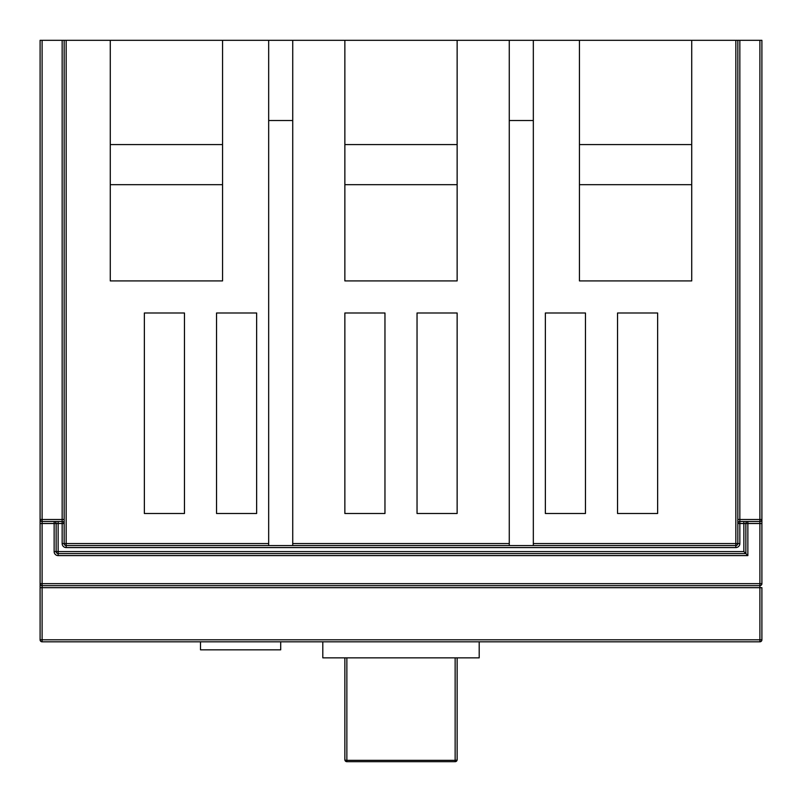 <?xml version="1.0" encoding="UTF-8"?>
<svg xmlns="http://www.w3.org/2000/svg" width="802" height="802" viewBox="0 0 802 802"><rect width="100%" height="100%" fill="white"/><g stroke="black" fill="none" stroke-linecap="round" stroke-linejoin="round"><path stroke-width="1.2" d="M457.14 759.684A2.005 2.005 0 0 1 455.135 761.689L455.135 760.346A2.005 0.662 0 0 0 457.14 759.684L457.14 657.851M268.67 120.511L292.73 120.511M268.67 543.566L268.67 545.571L292.73 545.571L292.73 543.566L509.27 543.566L509.27 40.311L66.165 40.311L66.165 543.566L268.67 543.566L268.67 40.311M759.895 585.671A2.005 2.005 0 0 0 761.9 583.666L759.895 583.666L759.895 587.676L761.9 587.676L761.9 639.806L759.895 639.806L759.895 641.811L42.105 641.811A2.005 2.005 0 0 1 40.1 639.806L40.1 587.676L42.105 587.676L42.105 639.806L759.895 639.806L759.895 587.676L42.105 587.676L42.105 585.671L759.895 585.671A2.005 2.005 0 0 0 761.9 583.666L761.9 519.506L761.9 523.516L747.865 523.516L747.865 555.596L58.145 555.596A4.01 4.01 0 0 1 54.135 551.586L54.135 523.516L42.105 523.516L42.105 583.666L759.895 583.666L759.895 521.511L739.845 521.511A2.005 2.005 0 0 0 737.84 523.516L739.845 523.516L739.845 543.566A4.01 4.01 0 0 1 735.835 547.576L66.165 547.576A4.01 4.01 0 0 1 62.155 543.566L62.155 523.516L58.145 523.516L58.145 551.586L743.855 551.586L745.86 553.591L58.145 553.591A2.005 2.005 0 0 1 56.14 551.586L56.14 523.516A2.005 2.005 0 0 0 54.135 521.511L54.135 523.516L58.145 523.516L58.145 521.511M64.16 523.516A2.005 2.005 0 0 0 62.155 521.511A2.005 2.005 0 0 1 64.16 523.516L62.155 523.516L62.155 521.511L42.105 521.511A2.005 2.005 0 0 1 40.1 519.506L40.1 587.676M533.33 40.311L533.33 543.566L735.835 543.566L735.835 40.311L509.27 40.311M735.835 40.311L739.845 40.311L739.845 519.506L759.895 519.506L759.895 40.311L739.845 40.311M759.895 40.311L761.9 40.311L761.9 519.506A2.005 2.005 0 0 1 759.895 521.511L759.895 519.506L761.9 519.506M42.105 40.311L42.105 519.506L40.1 519.506L40.1 40.311L66.165 40.311M691.725 144.571L579.445 144.571M457.14 144.571L344.86 144.571M110.275 184.671L222.555 184.671M417.04 513.491L457.14 513.491L457.14 312.991L417.04 312.991L417.04 513.491M344.86 513.491L384.96 513.491L384.96 312.991L344.86 312.991L344.86 513.491M292.73 40.311L292.73 543.566M344.86 40.311L344.86 280.911L457.14 280.911L457.14 40.311M657.64 312.991L617.54 312.991L617.54 513.491L657.64 513.491L657.64 312.991M585.46 312.991L545.36 312.991L545.36 513.491L585.46 513.491L585.46 312.991M579.445 40.311L579.445 280.911L691.725 280.911L691.725 40.311M509.27 543.566L509.27 545.571L292.73 545.571M268.67 545.571L66.165 545.571A2.005 2.005 0 0 1 64.16 543.566L64.16 40.311M737.84 40.311L737.84 543.566A2.005 2.005 0 0 1 735.835 545.571L533.33 545.571L533.33 543.566M509.27 545.571L533.33 545.571M256.64 513.491L256.64 312.991L216.54 312.991L216.54 513.491L256.64 513.491M184.46 513.491L184.46 312.991L144.36 312.991L144.36 513.491L184.46 513.491M110.275 40.311L110.275 280.911L222.555 280.911L222.555 40.311M743.855 551.586L743.855 523.516L747.865 523.516L747.865 521.511A2.005 2.005 0 0 0 745.86 523.516L745.86 553.591L747.865 555.596M280.7 641.811L280.7 649.831L200.5 649.831L200.5 641.811M509.27 120.511L533.33 120.511M222.555 144.571L110.275 144.571M344.86 184.671L457.14 184.671M579.445 184.671L691.725 184.671M759.895 641.811A2.005 2.005 0 0 0 761.9 639.806A2.005 2.005 0 0 1 759.895 641.811M40.1 583.666A2.005 2.005 0 0 0 42.105 585.671A2.005 2.005 0 0 1 40.1 583.666L42.105 583.666L42.105 585.671M479.195 641.811L479.195 657.851L322.805 657.851L322.805 641.811M344.86 657.851L344.86 759.684A2.005 0.662 0 0 0 346.865 760.346L455.135 760.346L455.135 657.851M40.1 523.516L42.105 523.516L42.105 519.506L62.155 519.506L62.155 40.311M743.855 521.511L743.855 523.516L739.845 523.516L739.845 521.511A2.005 2.005 0 0 0 737.84 523.516M66.165 547.576L66.165 543.566L62.155 543.566M64.16 519.506L62.155 519.506L62.155 521.511M739.845 543.566L735.835 543.566L735.835 547.576M40.1 639.806A2.005 2.005 0 0 0 42.105 641.811L42.105 639.806L40.1 639.806M58.145 555.596L58.145 551.586L54.135 551.586M739.845 521.511L739.845 519.506L737.84 519.506M455.135 761.689L346.865 761.689A2.005 2.005 0 0 1 344.86 759.684A2.005 1.935 180 0 0 346.865 761.629L346.865 657.851"/></g></svg>
